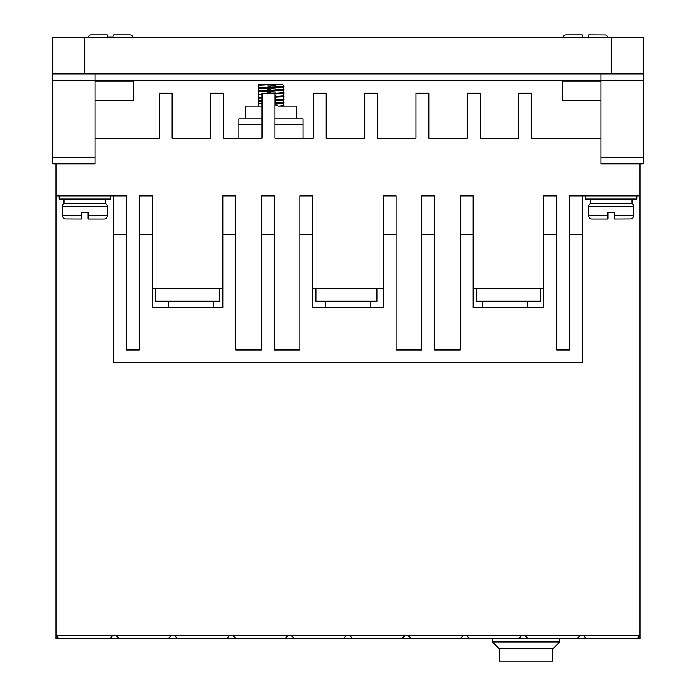 <?xml version="1.0" encoding="UTF-8"?>
<svg xmlns="http://www.w3.org/2000/svg" width="696" height="696" viewBox="0 0 696 696"><rect width="100%" height="100%" fill="white"/><g stroke="black" fill="none" stroke-linecap="round" stroke-linejoin="round"><path stroke-width="1.04" d="M588.677 206.373A3.21 3.21 0 0 1 590.278 203.597L631.994 203.597A3.21 3.21 0 0 1 633.604 206.373L633.517 216.543L632.664 218.057L631.142 218.909L614.351 218.996L614.351 212.576L607.93 212.576L607.93 218.996L591.887 218.996A3.21 3.21 0 0 1 588.677 215.786L588.677 206.373L633.604 206.373M62.396 206.373A3.21 3.21 0 0 1 64.006 203.597L105.722 203.597A3.21 3.21 0 0 1 107.323 206.373L107.323 215.786A3.21 3.21 0 0 1 104.113 218.996L88.07 218.996L88.07 212.576L81.649 212.576L81.649 218.996L81.649 215.786L62.396 215.786L62.396 206.373L107.323 206.373M572.634 34.8L566.213 34.8A3.21 3.21 0 0 0 563.073 37.367A3.21 3.21 0 0 1 566.213 34.8L582.256 34.8L582.256 37.367M97.701 34.8L91.28 34.8A3.21 3.21 0 0 0 88.131 37.367A3.21 3.21 0 0 1 91.28 34.8L107.323 34.8L107.323 37.367M113.744 35.731L113.744 34.8L129.787 34.8A3.21 3.21 0 0 1 132.927 37.367M107.323 35.731L107.323 37.149L113.744 37.149M107.323 38.01L107.323 34.8M582.256 38.01L582.256 34.8M585.466 195.889L585.466 199.1L636.814 199.1L636.814 195.889M59.186 195.889L59.186 199.1L110.534 199.1L110.534 195.889M296.653 118.877L296.653 106.044L278.13 106.044M262 106.044L245.314 106.044L245.314 118.877M527.707 307.562L527.707 301.15M482.78 307.562L482.78 301.15M370.463 307.562L370.463 301.15M325.537 307.562L325.537 301.15M213.22 307.562L213.22 301.15M168.293 307.562L168.293 301.15M631.994 203.597L631.994 199.1M590.278 203.597L590.278 199.1M105.722 203.597L105.722 199.1M64.006 203.597L64.006 199.1M283.333 86.173L282.828 84.216L258.146 85.338L258.146 84.703L263.488 84.216L258.634 84.573M278.47 84.216L263.488 84.216M258.146 88.549L258.146 87.913L259.869 87.644L283.82 86.304L283.82 86.948L282.098 87.218L258.712 88.705M258.146 91.759L258.146 91.115L259.869 90.854L283.82 89.514L283.82 90.158L282.098 90.419L258.712 91.916M262 94.569L258.146 94.969L258.146 94.325L262 93.925M274.833 93.377L283.82 92.725L283.82 93.368L282.098 93.629L274.833 94.012M262 97.779L258.146 98.179L258.146 97.536L262 97.136M274.833 96.579L283.82 95.935L283.82 96.57L282.098 96.84L274.833 97.222M262 100.99L258.146 101.39L258.146 100.746L262 100.346M274.833 99.789L283.82 99.136L283.82 99.78L282.098 100.05L274.833 100.433M274.833 103.634L283.82 102.991L283.82 102.347L274.833 102.999M262 103.547L258.146 103.956L258.146 106.044M283.82 86.304L283.255 86.147M275.851 85.695L270.988 85.504M258.146 85.338L258.712 85.504M267.734 86.017L270.988 86.147M283.82 89.514L283.255 89.358M275.851 88.905L270.988 88.714M267.734 89.227L270.988 89.349M283.82 92.725L283.255 92.568M275.851 92.116L270.988 91.924M267.734 92.438L270.988 92.559M283.82 95.935L283.255 95.778M275.851 95.326L274.833 95.282M258.146 94.969L258.712 95.126M283.82 99.136L283.255 98.98M275.851 98.536L274.833 98.493M258.146 98.179L258.712 98.336M283.82 102.347L283.255 102.19M275.851 101.746L274.833 101.703M258.146 101.39L258.712 101.546M274.833 104.913L277.252 105.018M283.272 105.409L283.82 106.044M95.126 73.95L95.126 80.371L600.874 80.371L600.874 163.804L643.226 163.804L643.226 73.95L52.774 73.95L52.774 163.804L95.126 163.804L95.126 80.371L52.774 80.371M643.226 80.371L600.874 80.371L600.874 73.95M600.874 81.006L562.359 81.006L562.359 100.267L600.874 100.267M600.874 138.13L531.553 138.13L531.553 93.203L518.72 93.203L518.72 138.13L480.214 138.13L480.214 93.203L467.373 93.203L467.373 138.13L428.866 138.13L428.866 93.203L416.034 93.203L416.034 138.13L377.519 138.13L377.519 93.203L364.687 93.203L364.687 138.13L326.18 138.13L326.18 93.203L313.339 93.203L313.339 138.13L274.833 138.13L274.833 93.203L262 93.203L262 138.13L223.494 138.13L223.494 93.203L210.653 93.203L210.653 138.13L172.147 138.13L172.147 93.203L159.306 93.203L159.306 138.13L95.126 138.13M55.976 163.804L55.976 195.889L126.576 195.889L126.576 349.923L139.417 349.923L139.417 234.404L152.25 234.404L152.25 195.889L139.417 195.889L139.417 234.404M152.25 288.309L222.85 288.309M235.683 234.404L222.85 234.404L222.85 195.889L235.683 195.889L235.683 349.923L261.357 349.923L261.357 234.404L274.189 234.404L274.189 195.889L261.357 195.889L261.357 234.404M274.189 234.404L274.189 349.923L299.863 349.923L299.863 195.889L312.704 195.889L312.704 307.562L383.296 307.562L383.296 234.404L396.137 234.404L396.137 349.923L421.811 349.923L421.811 234.404L434.643 234.404L434.643 195.889L421.811 195.889L421.811 234.404M312.704 288.309L383.296 288.309M383.296 234.404L383.296 195.889L396.137 195.889L396.137 234.404M434.643 234.404L434.643 349.923L460.317 349.923L460.317 195.889L473.149 195.889L473.149 307.562L543.75 307.562L543.75 234.404L556.582 234.404L556.582 349.923L569.424 349.923L569.424 234.404L582.256 234.404L582.256 195.889L640.024 195.889L640.024 163.804M473.149 288.309L543.75 288.309M543.75 234.404L543.75 195.889L556.582 195.889L556.582 234.404M569.424 234.404L569.424 195.889L582.256 195.889M95.126 100.267L133.641 100.267L133.641 81.006L95.126 81.006M84.86 73.95L84.86 37.367L52.774 37.367L52.774 73.95M643.226 73.95L643.226 37.367L611.14 37.367L611.14 73.95M636.814 638.737L576.897 638.737L580.107 635.526L640.024 635.526L636.814 638.737L640.024 638.737L640.024 195.889M580.107 635.526L55.976 635.526L55.976 638.737L59.186 638.737L55.976 635.526L55.976 195.889M303.073 138.13L303.073 118.877L274.833 118.877M262 118.877L238.893 118.877L238.893 138.13M460.317 234.404L473.149 234.404M299.863 234.404L312.704 234.404M222.85 234.404L222.85 307.562L152.25 307.562L152.25 234.404M113.744 195.889L113.744 234.404L126.576 234.404M84.86 37.367L611.14 37.367M576.897 638.737L59.186 638.737M582.256 234.404L582.256 362.764L113.744 362.764L113.744 234.404M540.679 288.309L540.679 301.15L476.499 301.15L476.499 288.309M376.884 288.309L376.884 301.15L315.906 301.15L315.906 288.309M219.64 288.309L219.64 301.15L155.46 301.15L155.46 288.309M109.663 638.737L112.874 635.526M168.067 638.737L171.277 635.526M116.084 635.526L119.294 638.737M226.47 638.737L229.68 635.526M174.487 635.526L177.697 638.737M284.882 638.737L288.083 635.526M232.89 635.526L236.101 638.737M343.285 638.737L346.495 635.526M291.293 635.526L294.504 638.737M401.688 638.737L404.898 635.526M349.697 635.526L352.907 638.737M460.091 638.737L463.301 635.526M408.108 635.526L411.31 638.737M518.494 638.737L521.704 635.526M466.511 635.526L469.713 638.737M524.914 635.526L528.125 638.737M583.318 635.526L586.528 638.737M492.403 638.737L492.403 641.947L559.793 641.947L559.793 638.737M283.82 105.557L278.478 106.044M559.793 641.947L553.381 648.367L498.823 648.367L492.403 641.947M260.791 84.216L263.801 84.216M270.988 84.216L278.461 84.216M607.93 212.576L614.351 212.576M81.649 212.576L88.07 212.576M62.396 215.786L63.336 218.057L64.858 218.909L81.649 218.996M552.737 648.367L552.737 661.2L499.467 661.2L499.467 648.367M588.677 215.786L607.93 215.786L607.93 218.996M614.351 218.996L614.351 215.786L633.604 215.786M107.323 215.786L88.07 215.786L88.07 218.996M607.869 37.367L606.99 35.74L605.476 34.887L588.677 34.8L588.677 38.01M113.744 37.367L113.744 38.01M600.874 157.383L643.226 157.383M52.774 157.383L95.126 157.383M303.073 124.654L274.833 124.654M262 124.654L238.893 124.654M274.833 103.643L277.147 103.539M283.333 103.121L283.333 105.427M258.634 103.826L258.634 101.512M283.333 102.225L283.333 99.911M258.634 100.616L258.634 98.31M283.333 99.015L283.333 96.701M258.634 97.405L258.634 95.1M283.333 95.804L283.333 93.49M258.634 94.204L258.634 91.889M283.333 92.594L283.333 90.28M274.233 90.828L270.988 90.959M270.988 90.315L266.116 90.515M258.634 90.993L258.634 88.679M283.333 89.384L283.333 87.07M274.233 87.626L270.988 87.748M270.988 87.104L266.116 87.304M258.634 87.783L258.634 85.469"/></g></svg>
